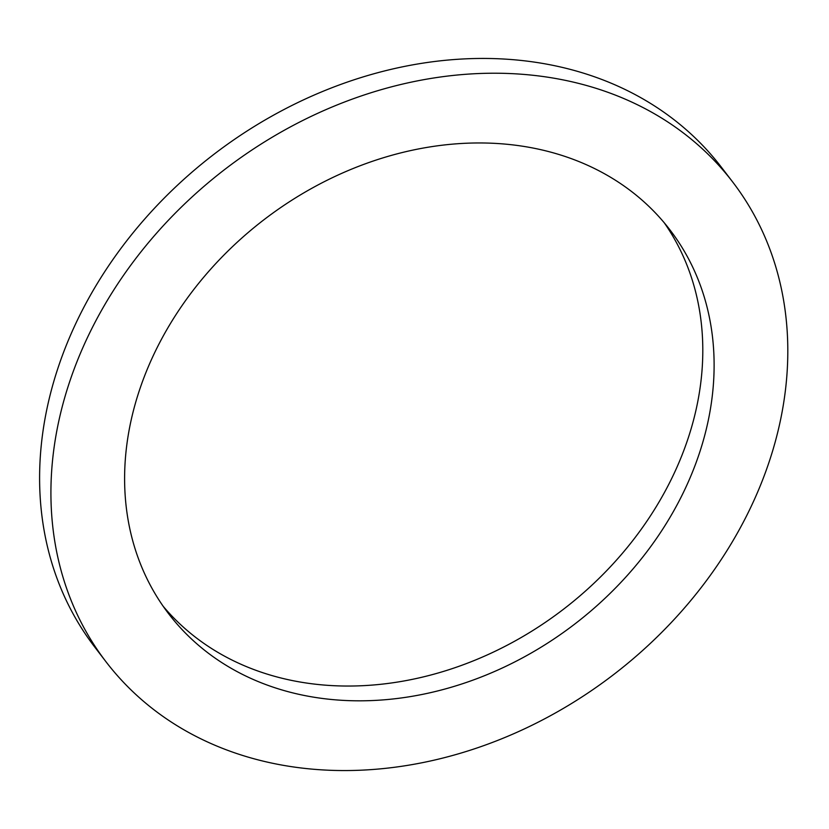 <?xml version="1.0" encoding="UTF-8"?>
<svg xmlns="http://www.w3.org/2000/svg" width="829" height="829" viewBox="0 0 829 829"><rect width="100%" height="100%" fill="white"/><g stroke="black" fill="none" stroke-linecap="round" stroke-linejoin="round"><path stroke-width="1.24" d="M105.936 661.687L94.62 646.91A394.625 318.73 -37.4 0 1 62.393 355.444A394.625 318.73 -37.4 0 1 371.268 74.506A394.625 318.73 -37.4 0 1 721.458 167.323L732.774 182.111A394.625 318.73 -37.4 0 1 613.025 675.044A394.625 318.73 -37.4 0 1 105.936 661.687A394.625 318.73 -37.4 0 1 73.708 370.231A394.625 318.73 -37.4 0 1 382.573 89.283A394.625 318.73 -37.4 0 1 732.774 182.111M664.267 222.804A315.704 254.99 -37.4 0 1 562.984 609.626A315.704 254.99 -37.4 0 1 163.126 606.217M142.837 380.563A315.704 254.99 -37.4 0 1 389.931 155.811A315.704 254.99 -37.4 0 1 670.091 230.068A315.704 254.99 -37.4 0 1 574.29 624.413A315.704 254.99 -37.4 0 1 168.619 613.729A315.704 254.99 -37.4 0 1 142.837 380.563"/></g></svg>
